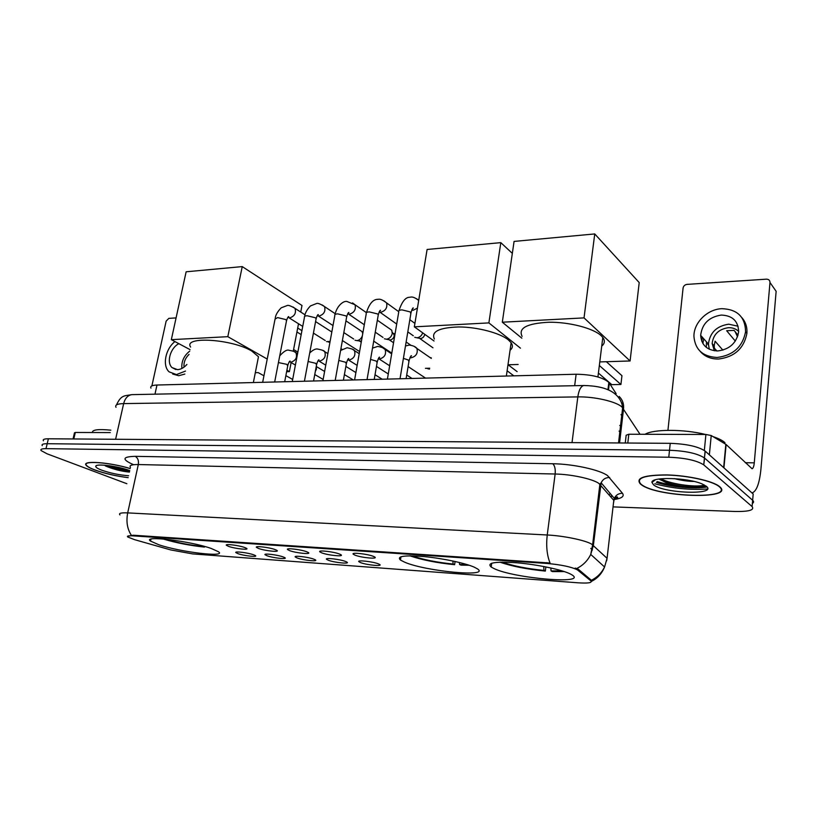 <?xml version="1.0" encoding="UTF-8"?>
<svg xmlns="http://www.w3.org/2000/svg" width="817" height="817" viewBox="0 0 817 817"><rect width="100%" height="100%" fill="white"/><g stroke="black" fill="none" stroke-linecap="round" stroke-linejoin="round"><path stroke-width="1.23" d="M404.721 562.219C425.545 571.338 491.058 577.548 477.332 568.795L474.238 567.151C465.179 563.107 442.324 558.277 423.89 556.571C404.252 555.07 396.439 556.234 400.463 560.053L404.721 562.219M494.009 568.561C513.873 578.324 587.954 584.727 572.043 574.923L570.348 573.973C561.912 569.684 537.126 564.476 516.742 562.78C494.99 561.35 486.462 562.77 491.17 567.029L494.009 568.561M158.876 544.776C180.404 552.118 226.901 557.684 218.527 551.771L211.307 548.493C190.371 540.997 141.709 535.166 150.542 541.099L158.876 544.776M253.576 554.774L255.088 555.417C259.152 557.48 244.252 555.928 237.941 553.64L235.817 552.558C234.448 551.056 248.072 552.752 253.576 554.774M283.193 556.928L284.551 557.511C288.85 559.676 273.327 558.103 267.026 555.754L265.014 554.712C263.544 553.129 277.709 554.855 283.193 556.928M313.82 559.165L315.025 559.686C319.57 561.943 303.393 560.36 297.102 557.95L295.223 556.939C293.62 555.274 308.377 557.031 313.82 559.165M345.54 561.473L346.571 561.933C351.381 564.292 334.5 562.699 328.23 560.217L326.463 559.247C324.747 557.5 340.127 559.288 345.54 561.473M378.383 563.863L379.251 564.251C384.337 566.722 366.68 565.109 360.45 562.566L358.816 561.647C356.968 559.808 373.022 561.616 378.383 563.863M244.661 547.492L246.223 548.156C250.574 550.372 235.194 548.81 228.576 546.379L226.34 545.225C224.9 543.622 238.932 545.358 244.661 547.492M275.155 549.596L276.555 550.198C281.16 552.517 265.117 550.944 258.509 548.442L256.385 547.329C254.833 545.644 269.436 547.4 275.155 549.596M306.732 551.771L307.958 552.312C312.84 554.733 296.101 553.15 289.494 550.587L287.502 549.504C285.827 547.737 301.044 549.514 306.732 551.771M339.463 554.038L340.515 554.498C345.683 557.041 328.179 555.448 321.602 552.803L319.743 551.771C317.925 549.902 333.816 551.71 339.463 554.038M373.41 556.377L374.268 556.765C379.752 559.42 361.42 557.827 354.874 555.1L353.158 554.12C351.198 552.149 367.813 553.987 373.41 556.377M134.56 539.659L127.748 536.994C126.696 535.972 128.453 535.595 133.018 535.86L546.808 563.434C561.095 564.7 571.308 566.855 577.445 569.878L590.844 580.846C592.448 582.787 588.25 583.44 578.242 582.817L192.659 553.906L170.733 549.933L134.56 539.659M610.248 496.205L612.525 496.246M150.971 388.146C150.022 386.267 152.023 385.226 156.976 385.021L576.138 374.237C591.579 374.482 602.476 377.188 608.839 382.346L616.141 393.641M130.209 468.539C109.529 462.177 81.2 460.206 86.214 465.322C87.337 466.681 90.146 468.212 94.649 469.928C104.647 473.503 115.82 476.086 128.187 477.669M641.09 484.522C656.439 497.236 736.097 499.953 719.583 486.626L719.46 486.523C712.975 480.999 688.128 475.474 666.978 474.922C644.276 474.953 635.391 477.955 640.324 483.919L641.09 484.522M654.815 483.766C672.452 488.443 690.018 490.18 707.491 488.985M127.432 536.401L133.161 535.217L550.055 563.015C546.941 555.264 546.001 545.93 547.237 534.992C563.536 535.768 585.125 540.221 591.62 544.112L607.062 558.297L606.663 560.758M652.926 480.958L653.539 481.203M656.5 482.265C670.052 486.871 694.613 489.148 706.95 486.861M752.365 503.425C753.877 502.526 753.968 501.475 752.641 500.28L753.182 494.009L705.265 451.178L704.428 457.949C697.473 453.455 685.831 450.902 669.501 450.269L47.202 443.713C43.066 443.713 41.422 444.366 42.259 445.673C41.422 444.366 43.066 443.713 47.202 443.713L669.501 450.269C685.831 450.902 697.473 453.455 704.428 457.949L752.641 500.28L704.591 458.082L703.754 464.873C696.778 460.441 685.116 457.898 668.776 457.224L46.007 448.656C41.881 448.645 40.237 449.279 41.085 450.555L47.018 453.792L126.849 483.715M575.199 568.081L578.038 569.02L591.396 580.295C597.288 577.343 601.68 572.911 604.57 566.988L607.062 558.297L613.802 500.372L598.892 483.429C592.57 478.874 571.287 474.268 555.141 474.013L138.308 464.546C131.649 464.475 129.035 465.424 130.465 467.385M613.046 506.887L735.034 511.483C748.985 511.708 754.673 510.063 752.089 506.571L703.907 465.006M653.069 480.856L653.671 481.101M656.613 482.173C670.032 486.779 694.664 489.056 706.828 486.728M705.265 451.178L705.102 451.035C698.167 446.49 686.546 443.917 670.236 443.335L48.387 438.78C44.251 438.79 42.607 439.464 43.434 440.792M621.645 425.054L619.735 425.524M621.931 422.644L621.063 421.358M619.245 431.284L620.971 430.865M130.189 468.601C109.744 462.279 81.537 460.298 86.52 465.373C87.633 466.721 90.411 468.243 94.864 469.928C104.811 473.492 115.922 476.056 128.198 477.618M110.826 430.181C98.408 428.935 92.239 429.711 92.331 432.52M129.75 470.602C118.608 466.303 96.62 463.392 95.803 466.088C95.344 467.11 97.254 468.447 101.553 470.112C110.244 473.155 119.272 475.034 128.616 475.739M104.596 465.21L105.587 466.007C113.492 469.305 121.437 471.338 129.423 472.093M129.719 470.745C123.684 470.041 116.862 468.376 109.253 465.721M129.515 471.675C121.947 470.755 114.002 468.631 105.669 465.302M110.275 432.581L75.317 432.469L73.785 438.964M176.084 317.905L168.813 318.375L166.137 321.152L151.891 385.879M73.03 438.964L74.47 432.826L75.317 432.469M178.882 343.681C170.416 347.766 166.188 362.442 172.05 367.589L177.514 369.641C180.874 369.437 183.999 367.711 186.899 364.453M189.748 351.106C183.948 355.691 181.313 361.471 181.874 368.467M189.054 354.374C185.275 358.06 183.6 362.319 184.029 367.139M172.693 374.043L178.739 375.728L184.856 374.053M174.93 341.577C165.402 348.971 162.134 365.669 169.109 371.847L176.452 374.584L185.49 371.071M719.164 486.615L719.052 486.523C712.628 481.05 688.047 475.586 667.111 475.034C644.644 475.065 635.851 478.037 640.732 483.94L641.478 484.532C656.674 497.124 735.525 499.8 719.164 486.615M724.965 442.681L724.832 442.559C722.534 440.465 718.603 438.484 713.027 436.615M705.541 434.481C683.982 429.007 653.314 429.068 645.052 434.287M693.96 481.427C688.067 481.397 681.521 480.457 674.331 478.609M653.569 484.859C663.853 493.529 717.959 495.235 706.317 486.268L702.283 484.021C687.965 477.567 650.945 476.536 651.946 482.408L653.569 484.859M659.789 479.354L668.02 483.603C681.123 488.004 702.109 488.78 704.55 485.88L704.989 485.707C703.08 488.566 680.479 487.34 666.509 482.449L659.656 479.477M704.285 484.961C699.26 487.626 672.228 484.92 660.841 478.782M257.59 361.175L258.478 356.712L251.789 351.055C231.926 338.953 182.947 335.971 190.616 347.062M204.536 546.44L204.413 547.073C190.33 545.613 176.829 542.999 163.931 539.24L163.972 539.036M163.931 539.24L165.963 539.373C177.667 542.774 189.901 545.143 202.677 546.481L204.413 547.073M202.677 546.481L202.616 545.919M242.24 266.597L227.82 336.675L171.335 339.658L186.133 271.795L242.24 266.597L301.994 305.487L300.738 312.053M297.694 328.036L301.922 330.66M298.511 323.746L293.283 351.147M291.107 362.564L289.381 371.633L286.614 371.725M263.942 375.769L258.182 372.613L255.312 372.705M227.82 336.675L267.22 359.051M286.9 370.224L289.381 371.633M190.065 349.645L171.335 339.658M301.177 334.592L296.939 331.978M292.67 379.456L285.858 375.636M510.053 350.268C512.729 348.124 513.086 345.611 511.136 342.732L508.286 339.831C499.769 332.907 477.363 327.014 458.888 326.953C439.148 327.576 430.967 331.61 434.368 339.035M459.44 562.504L459.583 564.506L461.064 565.15L469.162 565.252M455.089 561.483L454.609 564.69C436.942 562.913 422.032 559.962 409.879 555.836M459.583 564.506L467.018 564.567M410.134 555.836L412.493 555.999C423.543 559.737 437.085 562.423 453.129 564.047L454.609 564.69M453.129 564.047L452.904 561.013M500.811 242.639L488.883 322.909L414.342 326.841L427.107 249.471L500.811 242.639L512.33 253.372M518.152 364.474L508.133 364.791L517.141 371.643M488.883 322.909L520.449 348.175M434.052 340.995L414.342 326.841M507.122 370.785L513.842 375.84M601.731 346.091C604.805 343.559 605.162 340.679 602.793 337.452L601.241 335.756C593.346 328.209 569.071 321.908 548.707 322.245C526.904 323.43 518.039 328.138 522.104 336.369M550.862 567.968L551.046 570.92L552.404 571.583L564.353 571.594M545.868 566.916L545.337 571.083C526.894 569.255 511.769 566.293 499.953 562.167M551.046 570.92L562.127 570.879M502.251 562.127C512.933 565.936 526.842 568.703 543.969 570.419L545.337 571.083M543.969 570.419L543.724 566.498M594.745 233.938L584.032 317.895L502.312 322.204L514.077 241.413L594.745 233.938L639.211 282.58L630.091 360.971L599.78 361.921M584.032 317.895L630.091 360.971M521.849 338.177L502.312 322.204M598.412 373.083L611.8 384.654L620.92 384.47L599.341 365.516M620.92 384.47L621.951 375.697L606.347 361.717M330.099 341.445L326.534 341.639M330.946 331.457L331.876 331.743M362.38 335.736C361.318 338.636 359.48 340.26 356.866 340.607L355.027 340.24M359.572 329.945L362.013 331.569L362.748 333.642M361.42 341.179L356.876 340.607M389.117 328.393L391.762 330.221L392.242 333.54C391.384 336.859 389.443 338.749 386.431 339.218L384.419 338.789M394.979 334.276L393.855 333.499L394.202 335.889C393.59 338.279 392.201 339.637 390.026 339.974M422.716 332.846C421.613 335.787 419.693 337.431 416.946 337.789L414.74 337.278M424.758 334.327L424.748 334.408C424.135 336.839 422.706 338.218 420.469 338.565M316.199 366.741L316.465 369.07L315.331 371.439M429.691 368.212L425.432 368.324M429.977 357.509L431.345 357.907M702.916 343.579L703.662 338.718M704.336 450.453L705.908 434.481L628.804 434.236L627.803 443.028M751.997 492.947L752.059 492.937C756.511 491.374 759.463 483.49 760.913 469.295L776.14 291.332L769.982 282.478L754.275 462.861C753.907 466.395 753.172 468.355 752.069 468.733L726.119 444.519L723.933 467.865M769.982 282.478C769.941 280.333 768.746 279.23 766.407 279.169L687.046 284.377C684.84 284.725 683.523 285.95 683.083 288.044L667.938 430.334M625.26 443.008L626.159 435.226L628.804 434.236M705.908 434.481L711.229 435.532L726.099 444.499L723.913 467.845M721.258 315.076C708.962 317.006 702.099 323.757 700.659 335.338C701.466 345.213 707.165 350.422 717.765 350.953C729.591 349.4 736.546 343.028 738.639 331.845C738.302 321.101 732.512 315.515 721.258 315.076M738.098 326.228L728.733 324.186C716.601 326.034 709.84 332.662 708.441 344.08L709.279 349.237M738.047 335.225L734.085 330.395L726.65 330.722L735.32 341.098M722.871 350.125L715.079 341.2L714.201 345.867L712.138 343.518L714.375 350.769M716.836 350.963L714.395 348.205L714.201 345.867M738.67 331.416C735.943 328.812 732.522 327.566 728.396 327.699C718.725 329.149 713.312 334.419 712.138 343.518M700.036 351.198C704.591 356.498 710.759 359.112 718.531 359.031C734.452 357.029 743.909 348.491 746.901 333.428C747.351 327.341 745.696 322.092 741.938 317.701M717.132 357.468C733.094 355.446 742.571 346.888 745.574 331.773C745.247 316.955 737.353 309.255 721.881 308.683C707.236 309.163 693.541 322.899 693.939 336.512C695.144 349.737 702.875 356.723 717.132 357.468M702.406 337.298L701.721 341.169M706.491 341.894L706.297 347.368M708.441 344.141L707.767 344.161M707.757 344.243L708.462 345.04M737.537 336.788L735.137 331.682M620.685 433.357L619.092 431.059M577.895 570.205L578.038 569.02M546.808 563.434L546.91 562.617M133.018 535.86L133.161 535.217M154.975 394.172L156.976 385.021M622.043 404.364L622.197 403.108M608.502 389.954L609.339 382.999M574.668 385.695L576.138 374.237M133.6 464.71C121.651 459.471 122.182 456.683 135.183 456.346L552.762 463.75C554.774 465.598 555.57 469.019 555.141 474.013L547.237 534.992L127.697 512.892C126.043 521.532 127.248 528.987 131.333 535.247M552.762 463.75C573.013 463.964 599.811 469.806 607.582 475.627L622.493 493.325C624.596 496.338 621.747 498.411 613.945 499.565M576.802 568.458C583.032 565.364 587.678 560.687 590.742 554.437L593.377 545.358L601.149 482.786C602.864 479.232 605.714 477.465 609.686 477.496M119.966 514.914C118.455 513.28 121.028 512.606 127.697 512.892L138.308 464.546C138.88 460.574 137.838 457.847 135.183 456.346M590.783 548.421L592.448 549.964M668.776 457.224L670.236 443.335M46.007 448.656L48.387 438.78M752.089 506.571L752.641 500.28M613.455 503.374L614.323 498.36C615.957 494.959 618.683 493.274 622.493 493.325M609.165 494.928L610.136 493.417M640.017 434.266L621.911 406.937C615.783 401.423 594.347 396.511 577.823 396.899L123.653 403.598C117.291 403.782 114.748 405.018 116.014 407.305M115.606 439.27L123.653 403.598C125.072 398.267 127.799 395.285 131.833 394.642L132.783 394.621M619.562 442.967L623.555 408.714C624.004 403.904 622.554 399.83 619.194 396.49M618.54 442.957L622.666 407.632L621.992 404.19C620.328 398.91 616.917 394.723 611.759 391.629C605.244 387.779 595.92 385.736 583.767 385.512C580.836 386.288 578.844 390.077 577.823 396.899L572.023 442.62M116.453 404.946C121.273 394.754 124.194 396.051 131.833 394.642L584.492 385.501M622.595 416.966L621.022 414.587M657.277 481.581C670.512 485.962 693.837 488.157 706.072 486.074M652.793 481.06L653.406 481.305M656.388 482.367C670.063 486.952 694.562 489.24 707.062 486.993M262.666 382.305L275.053 319.09L277.617 317.599L285.542 319.498L286.583 320.458L286.399 321.367M292.905 306.937L295.008 308.366C296.346 313.023 294.62 316.179 289.821 317.833L287.839 317.384M292.282 381.539L304.445 317.353C304.057 316.414 304.966 315.883 307.151 315.76L315.178 317.701L316.138 318.61L315.954 319.59M322.235 304.966L324.523 306.579C325.769 311.287 323.971 314.433 319.141 316.036L317.241 315.658M389.106 351.361L391.241 353.587M322.909 380.753L334.827 315.576C334.408 314.576 335.358 314.004 337.697 313.871L345.805 315.842L346.694 316.69L346.5 317.742M352.546 302.923L355.027 304.751C356.161 309.5 354.292 312.645 349.441 314.167L347.654 313.881M354.598 379.936L366.251 313.728C365.791 312.666 366.802 312.063 369.294 311.91L377.495 313.912L378.302 314.708L378.108 315.832M383.888 300.809L386.574 302.893C387.575 307.672 385.644 310.787 380.773 312.247L379.139 312.033M387.411 379.088L398.767 311.828C398.267 310.695 399.35 310.052 401.995 309.878L410.297 311.931L410.818 313.84M416.302 298.634L418.743 300.166M417.426 308.132L413.188 310.256L411.737 310.113M278.434 362.574L286.849 364.341L287.717 365.965M293.906 351.443L295.928 352.719C297.48 357.376 295.836 360.522 291.005 362.166L289.289 361.798M308.111 361.492L315.75 363.32L316.536 364.944M322.521 350.227L324.706 351.678C326.177 356.386 324.472 359.541 319.61 361.124L317.966 360.818M338.8 360.44L345.601 362.258L346.306 363.892M352.056 348.971L354.445 350.616C355.803 355.385 354.037 358.53 349.145 360.042L347.613 359.797M370.55 359.398L376.453 361.165L377.086 362.809M382.57 347.674L385.164 349.553C386.4 354.364 384.572 357.489 379.66 358.929L378.271 358.745M403.414 358.367L408.367 360.031L408.908 361.686M414.117 346.337L416.936 348.481C418.028 353.322 416.119 356.416 411.196 357.775L409.991 357.652M754.275 462.861L745.298 462.718M723.648 467.61L725.833 444.315M711.229 435.532L709.36 454.844M577.445 569.878L577.588 568.734M607.95 389.709L608.839 382.346M353.71 553.466L353.158 554.12M320.264 551.158L319.743 551.771M287.993 548.942L287.502 549.504M256.844 546.808L256.385 547.329M359.317 561.054L358.816 561.647M326.933 558.705L326.463 559.247M295.662 556.428L295.223 556.939M150.951 539.149L150.542 541.099M491.711 563.199L491.17 567.029M400.994 556.724L400.463 560.053M614.088 499.024C617.478 498.339 618.479 497.624 617.08 496.879L614.323 498.36L601.149 482.786L599.882 484.175L592.631 544.755L590.742 554.437L604.57 566.988C601.792 573.728 597.37 578.538 591.324 581.418M703.754 464.873L705.102 451.035M96.825 465.465L95.803 466.088M175.9 369.539L172.05 367.589M724.832 442.559L724.73 443.651M655.346 479.834L651.946 482.408M668.02 483.603L666.509 482.449M258.478 356.712L253.362 382.54M293.589 349.543L297.868 352.086M511.136 342.732L506.366 376.034M602.793 337.452L597.932 376.954M275.237 318.181C275.595 314.984 277.596 311.522 281.232 307.795L287.196 305.538C288.217 304.945 290.821 305.885 295.008 308.366L305.027 314.8M287.86 317.364L288.748 316.598C288.156 316.526 287.431 317.813 286.583 320.458L274.675 381.988M315.576 321.581L331.825 332.019M329.945 342.292L328.199 341.955M359.592 351.565L342.384 340.546M289.034 317.803L302.729 326.402M313.422 333.111L325.237 340.526M342.047 349.349L340.924 348.645M304.639 316.383C305.16 312.829 307.11 309.347 310.47 305.926L316.547 303.526C317.711 302.923 320.376 303.944 324.523 306.579L335.205 313.708M317.313 315.536L318.324 314.596C317.793 314.412 317.057 315.75 316.138 318.61L304.424 381.222M345.938 320.856L362.013 331.569M391.547 353.781L390.832 352.515L373.716 341.138M318.334 316.005L333.009 325.554M343.824 332.59L353.669 339.004M361.247 342.16L358.377 340.28M335.021 314.535C336.798 305.997 343.303 300.687 346.888 301.453L355.027 304.751L366.414 312.645M347.776 313.657L348.92 312.492C348.43 312.196 347.695 313.595 346.694 316.69L335.195 380.436M377.342 320.223L391.762 330.221M388.575 339.668L386.461 339.218M410.665 345.111L406.141 341.986M348.614 314.137L364.311 324.757M375.269 332.182L382.999 337.411M394.264 335.011L392.323 332.305M393.549 342.742L387.912 338.912M366.455 312.615C369.284 303.556 373.216 299.114 378.271 299.308C380.048 298.797 382.816 299.992 386.574 302.893L398.676 311.634M379.302 311.685L380.569 310.297C380.119 309.909 379.364 311.389 378.302 314.708L367.047 379.619M409.838 319.713L414.913 323.379M418.876 338.197L417.017 337.789M379.925 312.217L396.705 324.053M407.816 331.896L413.279 335.746M432.959 347.807L418.406 337.503M398.972 310.644C404.078 295.264 409.348 297.694 410.737 297.082C412.759 296.704 415.414 297.837 418.692 300.472M411.942 309.653L413.331 307.989C412.912 307.509 412.146 309.061 411.012 312.656L400.024 378.771M297.562 353.69L295.928 352.719C295.723 351.902 293.395 351.085 288.963 350.268C286.91 349.462 283.836 351.32 279.731 355.844M324.604 371.439L316.25 366.496M284.694 381.733L287.86 365.199C288.769 362.36 289.535 360.991 290.147 361.104L289.31 361.778M290.382 362.145L295.407 365.046M323.144 379.425L314.759 374.543M327.872 353.618L324.706 351.678C324.574 350.84 322.194 349.952 317.588 349.033C315.515 348.645 312.891 349.962 309.704 352.985M355.895 372.562L345.857 366.414M313.565 380.988L316.69 364.127C317.67 361.083 318.436 359.664 318.998 359.868L318.038 360.716M318.977 361.094L325.758 365.158M353.332 379.966L344.396 374.594M359.225 353.669L354.445 350.616C354.384 349.758 351.953 348.798 347.143 347.746L340.607 350.442M388.279 373.941L376.463 366.435M343.395 380.222L346.469 363.024C347.521 359.746 348.297 358.265 348.808 358.581L347.725 359.613M348.512 360.021L357.152 365.393M382.213 379.231L375.034 374.748M391.67 353.863L385.164 349.553C384.347 348.175 381.856 347.133 377.699 346.428L372.501 348.124M425.555 378.108L408.102 366.578M374.227 379.435L377.24 361.88C378.383 358.336 379.17 356.784 379.619 357.223L378.424 358.469M379.017 358.908L389.658 365.781M412.013 378.455L406.713 375.013M431.264 358.397L416.936 348.481C415.71 346.765 413.157 345.632 409.276 345.06L405.477 345.979M429.528 369.09L427.761 368.753M406.12 378.608L409.072 360.685C410.267 356.886 411.084 355.252 411.492 355.793L410.175 357.274M708.441 344.08L700.659 335.338M746.901 333.428L745.574 331.773"/></g></svg>
